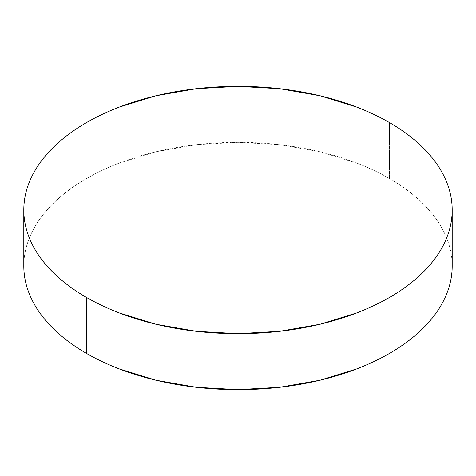 <?xml version="1.0" encoding="UTF-8"?>
<svg xmlns="http://www.w3.org/2000/svg" width="476" height="476" viewBox="0 0 476 476"><rect width="100%" height="100%" fill="white"/><g stroke="black" fill="none" stroke-linecap="round" stroke-linejoin="round"><path stroke-width="0.36" stroke-dasharray="2.38 1.78" d="M389.463 178.536L389.463 122.57L389.463 178.536A214.2 123.665 0 0 0 156.027 151.731A214.2 123.665 0 0 0 23.8 265.983C23.8 257.861 25.174 249.823 27.917 241.856C30.66 233.894 34.724 226.16 40.103 218.657C45.488 211.154 52.086 204.031 59.899 197.278C67.711 190.525 76.594 184.277 86.537 178.536C96.485 172.794 107.302 167.671 118.994 163.155L156.027 151.731L196.213 144.692L238 142.318L279.787 144.692L319.973 151.731L357.006 163.155C368.698 167.671 379.515 172.794 389.463 178.536A214.2 123.665 0 0 1 452.2 265.983C452.2 257.861 450.826 249.823 448.083 241.856C445.34 233.894 441.276 226.16 435.897 218.657C430.512 211.154 423.914 204.031 416.101 197.278C408.289 190.525 399.406 184.277 389.463 178.536"/><path stroke-width="0.71" d="M452.2 265.983C452.2 274.105 450.826 282.143 448.083 290.11C445.34 298.071 441.276 305.806 435.897 313.309C430.512 320.812 423.914 327.94 416.101 334.688C408.289 341.441 399.406 347.688 389.463 353.43C379.515 359.172 368.698 364.295 357.006 368.811L319.973 380.235L279.787 387.274L238 389.648L196.213 387.274L156.027 380.235L118.994 368.811C107.302 364.295 96.485 359.172 86.537 353.43C76.594 347.688 67.711 341.441 59.899 334.688C52.086 327.94 45.488 320.812 40.103 313.309C34.724 305.806 30.66 298.071 27.917 290.11C25.174 282.143 23.8 274.105 23.8 265.983A214.2 123.665 0 0 0 86.537 353.43A214.2 123.665 0 0 0 319.973 380.235A214.2 123.665 0 0 0 452.2 265.983L452.2 210.017A214.2 123.665 180 0 1 319.973 324.269A214.2 123.665 180 0 1 86.537 297.464L86.537 353.43L86.537 297.464A214.2 123.665 180 0 1 23.8 210.017A214.2 123.665 180 0 1 156.027 95.765A214.2 123.665 180 0 1 389.463 122.57A214.2 123.665 180 0 1 452.2 210.017C452.2 201.895 450.826 193.857 448.083 185.89C445.34 177.929 441.276 170.194 435.897 162.691C430.512 155.188 423.914 148.06 416.101 141.312C408.289 134.559 399.406 128.312 389.463 122.57C379.515 116.828 368.698 111.705 357.006 107.189L319.973 95.765L279.787 88.726L238 86.352L196.213 88.726L156.027 95.765L118.994 107.189C107.302 111.705 96.485 116.828 86.537 122.57C76.594 128.312 67.711 134.559 59.899 141.312C52.086 148.06 45.488 155.188 40.103 162.691C34.724 170.194 30.66 177.929 27.917 185.89C25.174 193.857 23.8 201.895 23.8 210.017C23.8 218.139 25.174 226.177 27.917 234.144C30.66 242.105 34.724 249.84 40.103 257.343C45.488 264.846 52.086 271.969 59.899 278.722C67.711 285.475 76.594 291.723 86.537 297.464C96.485 303.206 107.302 308.329 118.994 312.845L156.027 324.269L196.213 331.308L238 333.682L279.787 331.308L319.973 324.269L357.006 312.845C368.698 308.329 379.515 303.206 389.463 297.464C399.406 291.723 408.289 285.475 416.101 278.722C423.914 271.969 430.512 264.846 435.897 257.343C441.276 249.84 445.34 242.105 448.083 234.144C450.826 226.177 452.2 218.139 452.2 210.017M23.8 265.983L23.8 210.017"/></g></svg>
